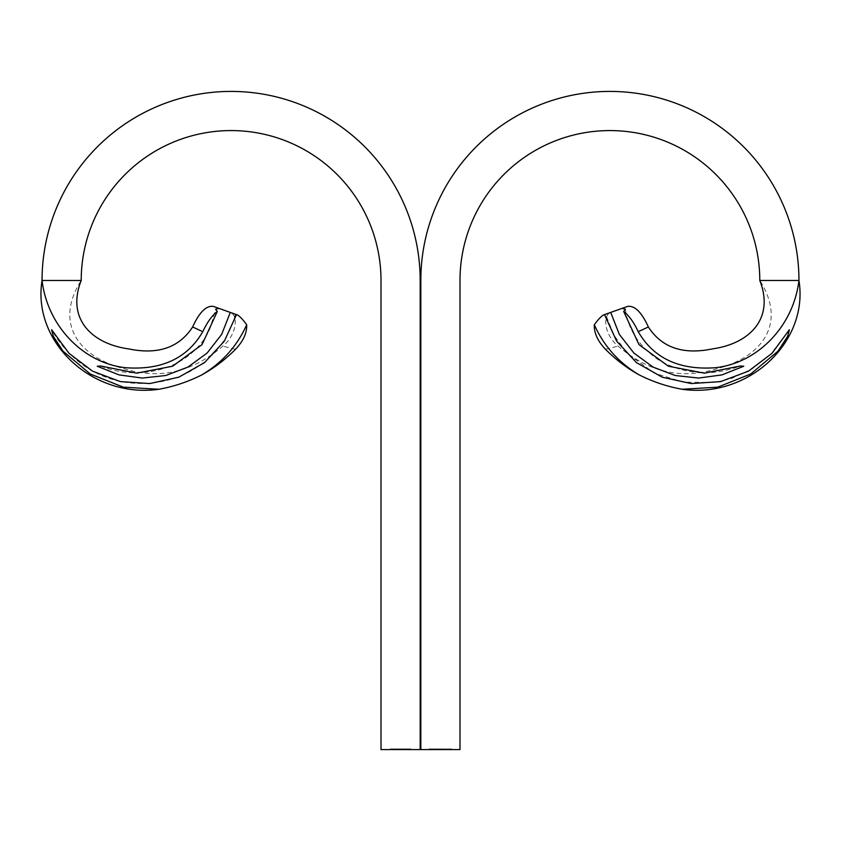 <?xml version="1.0" encoding="UTF-8"?>
<svg xmlns="http://www.w3.org/2000/svg" width="841" height="841" viewBox="0 0 841 841"><rect width="100%" height="100%" fill="white"/><g stroke="black" fill="none" stroke-linecap="round" stroke-linejoin="round"><path stroke-width="0.63" stroke-dasharray="4.21 3.15" d="M433.451 748.932L432.558 748.932L432.558 749.583L433.735 749.583L431.275 749.583L433.872 749.583L431.591 749.583L432.516 749.583L432.516 748.932L433.451 748.932L433.451 749.583M436.71 748.932L435.386 748.932L437.751 748.932L438.066 749.583L435.386 749.583L437.751 749.583L436.731 749.583L437.751 749.583L437.751 748.932L438.066 749.583L438.066 748.932L437.751 749.583L437.751 748.932L436.71 748.932L436.71 749.583M443.196 748.932L445.562 748.932L445.877 749.583L443.196 749.583L445.562 749.583L444.542 749.583L445.562 749.583L445.562 748.932L445.877 749.583L445.877 748.932L445.562 749.583L445.562 748.932L444.532 748.932L444.532 749.583L443.512 749.583L444.542 749.583L444.542 748.932L443.196 748.932L443.196 749.583M449.546 749.583L451.775 749.583L449.546 749.583L449.546 748.932L449.546 749.583M437.867 748.932L439.034 748.932L439.034 749.583L437.867 749.583L442.913 749.583L439.044 749.583L439.034 748.932L437.867 748.932L437.867 749.583M445.057 749.583L443.27 749.583L445.457 749.583L445.057 748.932L443.985 748.932L443.985 749.583M759.791 280.474A149.898 149.898 0 0 0 609.893 130.576A149.898 149.898 0 0 0 459.995 280.474L459.995 749.583L420.826 749.583L420.826 280.474A189.057 189.057 0 0 1 609.893 91.417A189.057 189.057 0 0 1 798.95 280.474L759.791 280.474C786.65 322.418 763.702 356.889 715.828 369.041C681.126 379.712 648.558 372.079 618.135 346.124C604.458 335.181 601.988 314.65 611.197 312.242L622.161 308.342M435.627 748.932L436.353 749.583L435.323 749.583L437.551 749.583L435.186 749.583L437.236 749.583L436.164 749.583L437.057 749.583L436.363 748.932L435.627 749.583M446.592 749.583L448.831 749.583L446.592 749.583L446.592 748.932L446.592 749.583M438.781 749.583L438.781 748.932L438.781 749.583M434.45 749.583L434.45 748.932L434.45 749.583M429.131 749.583L430.834 749.583L429.131 749.583L429.131 748.932L429.131 749.583M611.197 312.242L603.544 314.965M605.499 349.299L618.135 346.124M443.985 748.932L443.733 749.583M443.733 748.932L444.7 748.932L444.7 749.583M444.7 748.932L444.332 749.583M444.332 748.932L443.27 748.932L443.27 749.583M443.27 748.932L444.374 748.932L444.374 749.583L443.575 749.583L445.141 749.583L444.363 748.932L445.457 748.932L445.457 749.583M444.363 748.932L443.575 748.932L444.363 748.932M443.575 748.932L443.575 749.583M444.395 748.932L444.395 749.583M445.141 748.932L445.141 749.583M442.45 748.932L440.547 748.932L440.547 749.583L440.526 748.932L442.45 748.932L442.45 749.583M442.513 748.932L442.913 749.583L442.513 748.932M442.198 748.932L442.198 749.583L441.157 749.583L442.198 749.583L442.198 748.932L441.157 748.932L442.198 748.932L442.198 749.583L442.198 748.932M441.157 748.932L441.157 749.583M440.232 748.932L439.034 748.932L440.232 748.932L440.232 749.583M439.444 748.932L442.576 748.932L439.044 748.932L439.917 748.932L439.917 749.583L439.097 748.932L439.444 749.583M438.182 748.932L439.044 748.932L438.182 749.583M439.044 748.932L439.044 749.583L439.044 748.932M439.79 748.932L439.79 749.583M435.323 748.932L435.323 749.583M437.373 748.932L435.186 748.932L437.373 748.932L437.373 749.583M436.963 748.932L436.963 749.583M437.341 748.932L437.341 749.583M437.551 748.932L437.551 749.583M436.342 748.932L436.342 749.583M435.186 748.932L435.186 749.583M435.501 748.932L435.501 749.583M435.775 748.932L435.775 749.583M436.353 748.932L437.236 748.932L436.164 748.932L437.057 748.932L436.353 749.583M437.236 748.932L437.236 749.583M436.164 748.932L436.164 749.583L436.164 748.932M437.057 748.932L437.057 749.583M450.818 748.932L449.546 748.932L449.851 749.583L449.851 748.932L450.818 748.932L450.818 749.583M451.775 748.932L451.775 749.583M451.459 748.932L451.459 749.583L451.459 748.932M451.428 748.932L451.428 749.583M450.765 748.932L450.765 749.583M449.903 748.932L449.903 749.583M449.851 748.932L449.851 749.583M447.875 748.932L446.592 748.932L446.907 749.583L446.907 748.932L447.875 748.932L447.875 749.583M448.831 748.932L448.831 749.583M448.516 748.932L448.516 749.583L448.516 748.932M448.474 748.932L448.474 749.583M447.822 748.932L447.822 749.583M446.96 748.932L446.96 749.583M446.907 748.932L446.907 749.583M444.542 748.932L443.512 748.932L444.542 748.932L444.542 749.583L444.542 748.932M445.562 748.932L445.562 749.583M443.512 748.932L443.512 749.583M438.781 748.932L439.097 749.583L438.781 748.932M439.969 748.932L439.969 749.583M440.779 748.932L440.779 749.583M441.714 748.932L441.714 749.583M442.576 748.932L442.576 749.583M442.261 748.932L442.261 749.583L442.261 748.932M441.662 748.932L441.662 749.583M440.831 748.932L440.831 749.583M440.526 748.932L440.526 749.583M435.386 748.932L435.386 749.583M436.721 748.932L436.721 749.583L435.701 749.583L437.751 748.932L435.701 748.932L436.721 748.932L436.721 749.583M437.751 748.932L437.751 749.583M435.701 748.932L435.701 749.583M434.45 748.932L434.765 749.583L434.45 748.932M433.735 748.932L433.735 749.583M431.275 748.932L432.516 748.932L431.275 748.932L431.275 749.583M433.588 748.932L431.591 748.932L431.57 749.583L431.591 748.932L432.568 748.932L432.568 749.583L433.557 749.583L432.579 749.583L432.579 748.932L433.588 748.932L433.588 749.583M433.872 748.932L433.872 749.583M431.622 748.932L433.557 748.932L431.622 748.932L431.622 749.583M433.557 748.932L433.557 749.583M431.927 748.932L431.927 749.583M429.131 748.932L430.834 748.932L430.834 749.583L430.834 748.932L429.446 748.932L429.446 749.583L429.446 748.932L430.834 748.932L430.834 749.583L430.834 748.932L429.446 748.932L429.446 749.583L429.131 748.932M81.209 280.474A149.898 149.898 0 0 1 231.107 130.576A149.898 149.898 0 0 1 381.005 280.474L381.005 749.583L420.174 749.583L420.174 280.474A189.057 189.057 0 0 0 231.107 91.417A189.057 189.057 0 0 0 42.05 280.474L81.209 280.474C54.35 322.418 77.298 356.889 125.172 369.041C159.874 379.712 192.442 372.079 222.865 346.124C236.542 335.181 239.012 314.65 229.803 312.242L237.456 314.965M394.797 749.583L410.797 749.583L390.266 749.583L394.797 749.583L394.797 748.932L399.223 748.932L399.223 749.583L399.223 748.932L410.797 748.932L410.797 749.583L410.797 748.932L409.641 748.932L409.641 749.583M229.803 312.242L218.839 308.342M235.501 349.299L222.865 346.124M409.641 748.932L406.55 748.932L406.55 749.583M406.55 748.932L401.83 748.932L401.83 749.583L401.83 748.932L399.917 748.932L399.917 749.583L399.917 748.932L406.697 748.932L406.697 749.583M406.697 748.932L408.726 748.932L408.726 749.583L408.726 748.932L394.366 748.932L394.366 749.583M394.366 748.932L392.337 748.932L392.337 749.583L392.337 748.932L395.165 748.932L395.165 749.583L395.638 748.932L395.638 749.583M395.638 748.932L397.089 748.932L397.089 749.583M397.089 748.932L399.486 748.932L399.486 749.583M399.486 748.932L402.892 748.932L402.892 749.583M402.892 748.932L406.014 748.932L406.014 749.583L406.014 748.932L402.418 748.932L402.418 749.583M402.418 748.932L400.526 748.932L400.526 749.583M400.526 748.932L399.191 748.932L399.191 749.583M399.191 748.932L398.319 749.583M398.319 748.932L398.035 749.583L398.035 748.932L406.014 748.932L406.014 749.583L406.014 748.932L398.035 748.932L398.035 749.583L398.066 748.932L398.066 749.583L398.066 748.932L390.266 748.932L390.266 749.583L390.266 748.932L391.612 748.932L391.612 749.583M391.612 748.932L394.797 748.932M439.097 748.932L439.097 749.583M404.342 748.932L404.342 749.583M390.634 748.932L390.634 749.583M625.399 309.246C628.059 329.315 638.876 346.05 657.83 359.443C683.46 374.613 710.981 376.789 740.385 365.993M789.394 329.704L770.556 354.45L752.232 368.831L731.102 378.65L714.44 382.476L683.491 382.203L654.487 373.204L627.617 353.767L614.046 335.391L605.552 314.25M100.615 365.993C113.85 371.449 128.095 373.593 143.348 372.437C154.071 371.554 164.321 368.884 174.108 364.405C194.282 354.755 205.509 339.722 210.239 327.916L215.601 309.246M235.448 314.25C226.218 350.602 194.145 377.01 157.793 382.15C145.146 384.137 132.542 383.864 120 381.351C103.685 377.788 89.146 370.618 76.373 359.864C66.355 351.265 58.103 341.204 51.606 329.704"/><path stroke-width="1.26" d="M759.791 280.474L798.95 280.474A189.057 189.057 0 0 0 609.893 91.417A189.057 189.057 0 0 0 420.826 280.474L420.826 749.583L459.995 749.583L459.995 280.474A149.898 149.898 0 0 1 609.893 130.576A149.898 149.898 0 0 1 759.791 280.474C774.666 318.308 749.867 343.675 712.359 348.899C683.113 354.955 661.783 347.648 648.358 326.97L638.224 331.69C633.82 322.261 628.973 315.533 623.707 311.496L625.399 309.246L622.161 308.342L603.544 314.965C601.178 316.269 598.098 319.538 594.314 324.763C603.87 346.093 618.86 362.828 639.307 374.949C627.029 368.19 615.759 359.643 605.499 349.299C597.73 341.152 593.998 332.973 594.314 324.763M627.733 306.366L622.161 308.342L627.733 306.366C634.85 305.504 641.725 312.368 648.358 326.97M638.224 331.69C653.699 358.392 679.496 370.387 715.596 367.696C757.541 363.028 793.462 326.382 798.95 280.474C809 342.329 748.185 398.708 682.104 389.267L717.678 387.165L750.719 374.003L777.957 351.202L787.649 336.295L789.394 329.704L771.996 353.315L748.469 371.165L720.663 381.604L691.228 383.57L662.224 377.199L636.5 362.639L616.642 341.162L604.5 314.618L603.544 314.965M610.703 312.421L619.323 334.35L633.872 353.031L653.037 367.086L675.218 375.507L698.692 378.061L721.914 374.907L743.749 366.245L740.385 365.993L704.369 373.162L668.385 366.224L638.96 344.61L623.707 311.496M639.307 374.949C652.931 381.803 667.197 386.576 682.104 389.267M81.209 280.474L42.05 280.474A189.057 189.057 0 0 1 231.107 91.417A189.057 189.057 0 0 1 420.174 280.474L420.174 749.583L381.005 749.583L381.005 280.474A149.898 149.898 0 0 0 231.107 130.576A149.898 149.898 0 0 0 81.209 280.474C66.334 318.308 91.133 343.675 128.641 348.899C157.887 354.955 179.217 347.648 192.642 326.97L202.776 331.69C207.18 322.261 212.027 315.533 217.293 311.496L215.601 309.246L218.839 308.342L237.456 314.965C239.822 316.269 242.902 319.538 246.686 324.763C247.002 332.973 243.27 341.152 235.501 349.299C225.241 359.643 213.971 368.19 201.693 374.949C188.069 381.803 173.803 386.576 158.896 389.267L123.322 387.165L90.281 374.003L63.043 351.202L53.351 336.295L51.606 329.704L69.004 353.315L92.531 371.165L120.337 381.604L149.772 383.57L178.776 377.199L204.5 362.639L224.358 341.162L236.5 314.618L237.456 314.965M246.686 324.763C237.13 346.093 222.14 362.828 201.693 374.949M213.267 306.366L218.839 308.342L213.267 306.366C206.15 305.504 199.275 312.368 192.642 326.97M230.297 312.421L221.677 334.35L207.128 353.031L187.964 367.086L165.782 375.507L142.308 378.061L119.086 374.907L97.251 366.245L100.615 365.993L136.631 373.162L172.615 366.224L202.04 344.61L217.293 311.496M202.776 331.69C187.301 358.392 161.504 370.387 125.404 367.696C83.459 363.028 47.538 326.382 42.05 280.474C32 342.329 92.815 398.708 158.896 389.267"/></g></svg>
